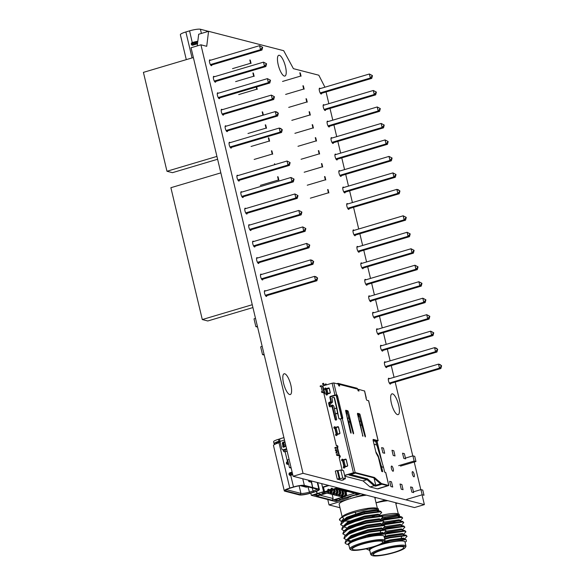 <?xml version="1.0" encoding="UTF-8"?>
<svg xmlns="http://www.w3.org/2000/svg" width="585" height="585" viewBox="0 0 585 585"><rect width="100%" height="100%" fill="white"/><g stroke="black" fill="none" stroke-linecap="round" stroke-linejoin="round"><path stroke-width="0.88" d="M397.515 414.619A10.83 3.276 -106.5 0 1 391.636 404.235A10.83 3.276 -106.5 0 1 391.957 393.859A10.83 3.276 -106.5 0 1 392.564 393.859A10.83 3.276 -106.5 0 1 398.443 404.242A10.83 3.276 -106.5 0 1 398.122 414.626A10.83 3.276 -106.5 0 1 397.515 414.619M390.758 382.612A3.049 0.921 -106.5 0 1 390.407 384.089A3.049 0.921 -106.5 0 1 390.239 384.089A3.049 0.921 -106.5 0 1 388.586 381.164A3.049 0.921 -106.5 0 1 388.674 378.246A3.049 0.921 -106.5 0 1 388.849 378.246A3.049 0.921 -106.5 0 1 389.405 378.707M386.831 366.13A3.049 0.921 -106.5 0 1 386.48 367.607A3.049 0.921 -106.5 0 1 386.312 367.607A3.049 0.921 -106.5 0 1 384.659 364.682A3.049 0.921 -106.5 0 1 384.747 361.764A3.049 0.921 -106.5 0 1 384.923 361.764A3.049 0.921 -106.5 0 1 385.478 362.225M382.912 349.647A3.049 0.921 -106.5 0 1 382.553 351.124A3.049 0.921 -106.5 0 1 382.385 351.124A3.049 0.921 -106.5 0 1 380.733 348.207A3.049 0.921 -106.5 0 1 380.82 345.282A3.049 0.921 -106.5 0 1 380.996 345.282A3.049 0.921 -106.5 0 1 381.552 345.742M378.985 333.172A3.049 0.921 -106.5 0 1 378.627 334.642A3.049 0.921 -106.5 0 1 378.458 334.642A3.049 0.921 -106.5 0 1 376.806 331.724A3.049 0.921 -106.5 0 1 376.894 328.807A3.049 0.921 -106.5 0 1 377.069 328.807A3.049 0.921 -106.5 0 1 377.625 329.267M375.058 316.69A3.049 0.921 -106.5 0 1 374.707 318.16A3.049 0.921 -106.5 0 1 374.532 318.16A3.049 0.921 -106.5 0 1 372.879 315.242A3.049 0.921 -106.5 0 1 372.967 312.324A3.049 0.921 -106.5 0 1 373.142 312.324A3.049 0.921 -106.5 0 1 373.698 312.785M371.131 300.207A3.049 0.921 -106.5 0 1 370.78 301.684A3.049 0.921 -106.5 0 1 370.605 301.684A3.049 0.921 -106.5 0 1 368.952 298.76A3.049 0.921 -106.5 0 1 369.04 295.842A3.049 0.921 -106.5 0 1 369.215 295.842A3.049 0.921 -106.5 0 1 369.771 296.302M367.204 283.725A3.049 0.921 -106.5 0 1 366.853 285.202A3.049 0.921 -106.5 0 1 366.678 285.202A3.049 0.921 -106.5 0 1 365.025 282.277A3.049 0.921 -106.5 0 1 365.113 279.359A3.049 0.921 -106.5 0 1 365.289 279.359A3.049 0.921 -106.5 0 1 365.844 279.82M363.278 267.243A3.049 0.921 -106.5 0 1 362.927 268.72A3.049 0.921 -106.5 0 1 362.751 268.72A3.049 0.921 -106.5 0 1 361.099 265.802A3.049 0.921 -106.5 0 1 361.186 262.877A3.049 0.921 -106.5 0 1 361.362 262.877A3.049 0.921 -106.5 0 1 361.918 263.338M359.351 250.768A3.049 0.921 -106.5 0 1 359 252.237A3.049 0.921 -106.5 0 1 358.824 252.237A3.049 0.921 -106.5 0 1 357.172 249.32A3.049 0.921 -106.5 0 1 357.267 246.402A3.049 0.921 -106.5 0 1 357.435 246.402A3.049 0.921 -106.5 0 1 357.991 246.863M355.424 234.285A3.049 0.921 -106.5 0 1 355.073 235.755A3.049 0.921 -106.5 0 1 354.898 235.755A3.049 0.921 -106.5 0 1 353.245 232.837A3.049 0.921 -106.5 0 1 353.34 229.92A3.049 0.921 -106.5 0 1 353.508 229.92A3.049 0.921 -106.5 0 1 354.064 230.38M349.15 208.633A3.049 0.921 -106.5 0 1 348.792 209.386A3.049 0.921 -106.5 0 1 348.616 209.386A3.049 0.921 -106.5 0 1 346.964 206.468A3.049 0.921 -106.5 0 1 347.051 203.551A3.049 0.921 -106.5 0 1 347.227 203.551A3.049 0.921 -106.5 0 1 347.746 203.953M345.223 192.151A3.049 0.921 -106.5 0 1 344.865 192.904A3.049 0.921 -106.5 0 1 344.689 192.904A3.049 0.921 -106.5 0 1 343.037 189.986A3.049 0.921 -106.5 0 1 343.132 187.068A3.049 0.921 -106.5 0 1 343.3 187.068A3.049 0.921 -106.5 0 1 343.819 187.478M341.296 175.668A3.049 0.921 -106.5 0 1 340.938 176.429A3.049 0.921 -106.5 0 1 340.762 176.429A3.049 0.921 -106.5 0 1 339.11 173.504A3.049 0.921 -106.5 0 1 339.205 170.586A3.049 0.921 -106.5 0 1 339.373 170.586A3.049 0.921 -106.5 0 1 339.892 170.995M337.37 159.186A3.049 0.921 -106.5 0 1 337.011 159.946A3.049 0.921 -106.5 0 1 336.836 159.946A3.049 0.921 -106.5 0 1 335.183 157.021A3.049 0.921 -106.5 0 1 335.278 154.104A3.049 0.921 -106.5 0 1 335.446 154.104A3.049 0.921 -106.5 0 1 335.965 154.513M333.443 142.703A3.049 0.921 -106.5 0 1 333.084 143.464A3.049 0.921 -106.5 0 1 332.916 143.464A3.049 0.921 -106.5 0 1 331.256 140.546A3.049 0.921 -106.5 0 1 331.351 137.621A3.049 0.921 -106.5 0 1 331.519 137.621A3.049 0.921 -106.5 0 1 332.039 138.031M227.572 130.85A3.049 0.921 -106.5 0 1 227.214 131.625A3.049 0.921 -106.5 0 1 227.038 131.625A3.049 0.921 -106.5 0 1 225.386 128.707A3.049 0.921 -106.5 0 1 225.481 125.79A3.049 0.921 -106.5 0 1 225.649 125.79A3.049 0.921 -106.5 0 1 226.154 126.184M223.645 114.367A3.049 0.921 -106.5 0 1 223.287 115.15A3.049 0.921 -106.5 0 1 223.119 115.15A3.049 0.921 -106.5 0 1 221.459 112.225A3.049 0.921 -106.5 0 1 221.554 109.307A3.049 0.921 -106.5 0 1 221.722 109.307A3.049 0.921 -106.5 0 1 222.227 109.702M219.719 97.885A3.049 0.921 -106.5 0 1 219.36 98.668A3.049 0.921 -106.5 0 1 219.192 98.668A3.049 0.921 -106.5 0 1 217.54 95.743A3.049 0.921 -106.5 0 1 217.627 92.825A3.049 0.921 -106.5 0 1 217.795 92.825A3.049 0.921 -106.5 0 1 218.3 93.22M215.792 81.41A3.049 0.921 -106.5 0 1 215.434 82.185A3.049 0.921 -106.5 0 1 215.265 82.185A3.049 0.921 -106.5 0 1 213.613 79.267A3.049 0.921 -106.5 0 1 213.701 76.343A3.049 0.921 -106.5 0 1 213.869 76.343A3.049 0.921 -106.5 0 1 214.373 76.737M211.865 64.928A3.049 0.921 -106.5 0 1 211.507 65.703A3.049 0.921 -106.5 0 1 211.339 65.703A3.049 0.921 -106.5 0 1 209.686 62.785A3.049 0.921 -106.5 0 1 209.774 59.867A3.049 0.921 -106.5 0 1 209.942 59.867A3.049 0.921 -106.5 0 1 210.446 60.255M321.662 93.264A3.049 0.921 -106.5 0 1 321.304 94.024A3.049 0.921 -106.5 0 1 321.136 94.024A3.049 0.921 -106.5 0 1 319.483 91.099A3.049 0.921 -106.5 0 1 319.571 88.181A3.049 0.921 -106.5 0 1 319.739 88.181A3.049 0.921 -106.5 0 1 320.258 88.591M325.589 109.746A3.049 0.921 -106.5 0 1 325.231 110.499A3.049 0.921 -106.5 0 1 325.063 110.499A3.049 0.921 -106.5 0 1 323.41 107.581A3.049 0.921 -106.5 0 1 323.498 104.664A3.049 0.921 -106.5 0 1 323.666 104.664A3.049 0.921 -106.5 0 1 324.185 105.073M329.516 126.221A3.049 0.921 -106.5 0 1 329.158 126.982A3.049 0.921 -106.5 0 1 328.989 126.982A3.049 0.921 -106.5 0 1 327.337 124.064A3.049 0.921 -106.5 0 1 327.424 121.146A3.049 0.921 -106.5 0 1 327.593 121.146A3.049 0.921 -106.5 0 1 328.112 121.548M231.499 147.332A3.049 0.921 -106.5 0 1 231.141 148.107A3.049 0.921 -106.5 0 1 230.965 148.107A3.049 0.921 -106.5 0 1 229.313 145.19A3.049 0.921 -106.5 0 1 229.408 142.272A3.049 0.921 -106.5 0 1 229.576 142.272A3.049 0.921 -106.5 0 1 230.08 142.66M239.353 180.26A3.049 0.921 -106.5 0 1 238.994 181.072A3.049 0.921 -106.5 0 1 238.819 181.072A3.049 0.921 -106.5 0 1 237.166 178.147A3.049 0.921 -106.5 0 1 237.254 175.229A3.049 0.921 -106.5 0 1 237.43 175.229A3.049 0.921 -106.5 0 1 237.912 175.595M243.28 196.743A3.049 0.921 -106.5 0 1 242.921 197.555A3.049 0.921 -106.5 0 1 242.746 197.555A3.049 0.921 -106.5 0 1 241.093 194.63A3.049 0.921 -106.5 0 1 241.181 191.712A3.049 0.921 -106.5 0 1 241.356 191.712A3.049 0.921 -106.5 0 1 241.839 192.077M247.206 213.218A3.049 0.921 -106.5 0 1 246.848 214.037A3.049 0.921 -106.5 0 1 246.673 214.037A3.049 0.921 -106.5 0 1 245.02 211.112A3.049 0.921 -106.5 0 1 245.108 208.194A3.049 0.921 -106.5 0 1 245.283 208.194A3.049 0.921 -106.5 0 1 245.766 208.56M251.133 229.7A3.049 0.921 -106.5 0 1 250.775 230.512A3.049 0.921 -106.5 0 1 250.599 230.512A3.049 0.921 -106.5 0 1 248.947 227.594A3.049 0.921 -106.5 0 1 249.034 224.677A3.049 0.921 -106.5 0 1 249.21 224.677A3.049 0.921 -106.5 0 1 249.693 225.042M255.06 246.183A3.049 0.921 -106.5 0 1 254.694 246.994A3.049 0.921 -106.5 0 1 254.526 246.994A3.049 0.921 -106.5 0 1 252.874 244.077A3.049 0.921 -106.5 0 1 252.961 241.159A3.049 0.921 -106.5 0 1 253.137 241.159A3.049 0.921 -106.5 0 1 253.619 241.525M258.987 262.665A3.049 0.921 -106.5 0 1 258.621 263.477A3.049 0.921 -106.5 0 1 258.453 263.477A3.049 0.921 -106.5 0 1 256.8 260.559A3.049 0.921 -106.5 0 1 256.888 257.634A3.049 0.921 -106.5 0 1 257.064 257.634A3.049 0.921 -106.5 0 1 257.546 258M262.914 279.147A3.049 0.921 -106.5 0 1 262.548 279.959A3.049 0.921 -106.5 0 1 262.38 279.959A3.049 0.921 -106.5 0 1 260.727 277.034A3.049 0.921 -106.5 0 1 260.815 274.116A3.049 0.921 -106.5 0 1 260.99 274.116A3.049 0.921 -106.5 0 1 261.473 274.482M289.677 394.546A10.83 3.276 -106.5 0 1 283.798 384.162A10.83 3.276 -106.5 0 1 284.12 373.778A10.83 3.276 -106.5 0 1 284.734 373.786A10.83 3.276 -106.5 0 1 290.606 384.169A10.83 3.276 -106.5 0 1 290.292 394.546A10.83 3.276 -106.5 0 1 289.677 394.546M284.31 76.057A10.83 3.276 -106.5 0 1 278.438 65.674A10.83 3.276 -106.5 0 1 278.752 55.297A10.83 3.276 -106.5 0 1 279.367 55.297A10.83 3.276 -106.5 0 1 285.239 65.681A10.83 3.276 -106.5 0 1 284.924 76.057A10.83 3.276 -106.5 0 1 284.31 76.057M266.84 295.63A3.049 0.921 -106.5 0 1 266.475 296.441A3.049 0.921 -106.5 0 1 266.307 296.441A3.049 0.921 -106.5 0 1 264.654 293.516A3.049 0.921 -106.5 0 1 264.742 290.599A3.049 0.921 -106.5 0 1 264.917 290.599A3.049 0.921 -106.5 0 1 265.393 290.964M422.268 495.773L424.374 504.614L414.48 507.561L293.122 476.263L191.039 47.751L200.933 44.811L206.717 46.303L208.567 31.312L198.673 34.252L197.233 45.915M424.374 504.614L303.023 473.316L293.122 476.263M208.567 31.312L283.688 50.69L293.399 68.657L318.825 75.216L324.931 87.202M326.064 91.955L328.858 103.684M329.991 108.437L332.785 120.166M333.918 124.919L336.711 136.641M337.845 141.394L340.638 153.124M341.772 157.877L344.565 169.606M345.698 174.359L348.492 186.088M349.625 190.842L352.419 202.571M353.552 207.324L358.715 228.998M359.848 233.751L362.642 245.481M363.775 250.234L366.568 261.963M367.702 266.716L370.495 278.438M371.629 283.198L374.422 294.92M375.548 299.674L378.349 311.403M379.475 316.156L382.268 327.885M383.402 332.638L386.195 344.368M387.328 349.121L390.122 360.85M391.255 365.603L394.049 377.325M395.182 382.078L412.769 455.898M414.231 462.033L420.805 489.645M303.023 473.316L200.933 44.811M412.366 473.989A2.706 0.819 73.5 0 0 414.048 476.819A2.706 0.819 73.5 0 0 414.187 474.464A2.706 0.819 73.5 0 0 412.505 471.627A2.706 0.819 73.5 0 0 412.366 473.989M372.733 555.75A17.294 2.947 166.6 0 0 390.378 553.637A17.294 2.947 166.6 0 0 405.222 547.604A17.294 2.947 166.6 0 0 404.337 546.361A17.294 2.947 166.6 0 0 383.826 549.235A17.294 2.947 166.6 0 0 372.082 555.501A17.294 2.947 166.6 0 0 372.733 555.75M372.082 555.501L371.124 554.931A18.106 3.086 -13.4 0 1 370.729 554.47A18.106 3.086 -13.4 0 1 384.908 547.962A18.106 3.086 -13.4 0 1 404.893 545.359A18.106 3.086 -13.4 0 1 405.961 546.083A18.106 3.086 -13.4 0 1 405.822 546.661L405.222 547.604M402.853 546.799A15.671 2.669 166.6 0 0 385.552 549.052A15.671 2.669 166.6 0 0 373.288 554.69A15.671 2.669 166.6 0 0 374.217 555.311A15.671 2.669 166.6 0 0 391.511 553.059A15.671 2.669 166.6 0 0 403.774 547.421A15.671 2.669 166.6 0 0 402.853 546.799M380.425 515.531A18.106 3.086 -13.4 0 1 397.347 513.696A18.106 3.086 -13.4 0 1 397.398 513.71L399.153 514.186L382.341 516.094M405.961 546.083L404.974 541.929A18.106 3.086 166.6 0 0 403.906 541.205A18.106 3.086 166.6 0 0 383.914 543.809A18.106 3.086 166.6 0 0 369.742 550.317L370.729 554.47M383.109 543.077L406.063 539.516L403.818 538.931L390.107 540.818L383.826 542.544M384.733 541.337L389.903 539.955L403.613 538.061L404.798 539.173M401.237 536.774L403.284 535.626M384.572 538.588L389.859 537.213L406.114 535.246L402.729 534.354L389.018 536.24L384.316 537.491M384.491 536.511L388.813 535.37L402.524 533.483L403.709 534.595M384.425 533.747L388.769 532.635L405.025 530.668L401.639 529.776L384.637 532.511M385.998 531.224L401.434 528.906L402.619 530.017M383.336 529.169L387.679 528.058L403.935 526.091L400.549 525.198L383.548 527.933M384.908 526.646L400.345 524.328L401.529 525.432M382.239 524.591L386.59 523.48L402.846 521.513L399.46 520.621L382.458 523.356M383.811 522.069L399.248 519.751L400.44 520.855M371.877 547.421L369.552 549.33A18.581 3.166 166.6 0 0 369.223 550.171A18.581 3.166 166.6 0 0 369.844 550.748M369.223 550.171L369.749 547.991M381.149 520.006L385.5 518.902L401.756 516.928L398.37 516.043L381.361 518.778M382.722 517.491L398.158 515.173L399.204 515.685L399.409 516.555M366.049 548.854L369.23 550.185M404.308 539.216L407.043 536.35L405.829 535.721L389.998 537.783L384.711 539.151M406.114 535.246L407.043 536.35M403.219 534.639L405.953 531.772L404.74 531.143L385.5 534.061M405.025 530.668L405.953 531.772M402.129 530.061L404.864 527.195L403.65 526.566L384.447 529.469M403.935 526.091L404.864 527.195M401.039 525.484L403.774 522.617L402.56 521.988L383.358 524.891M402.846 521.513L403.774 522.617M399.95 520.906L402.685 518.039L401.471 517.411L382.268 520.314M401.756 516.928L402.685 518.039M397.727 520.54L393.061 522.149M406.063 539.516L406.465 541.147L405.083 542.39M398.246 516.774L399.548 515.707L399.153 514.186M370.115 548.701L372.089 547.363M376.067 502.859A18.106 3.086 -13.4 0 1 387.884 500.694M397.42 503.159L395.848 503.626M412.908 455.861L414.143 461.053L415.964 461.521L414.728 456.329L412.908 455.861L405.427 458.084M415.964 461.521L400.498 466.113M420.944 489.601L422.18 494.793L424.001 495.261L422.765 490.069L420.944 489.601L413.463 491.824M376.038 502.756L385.252 500.021M410.597 486.932L411.833 492.124L413.653 492.592L412.41 487.4L410.597 486.932M402.553 453.192L403.789 458.384L405.61 458.852L404.374 453.66L402.553 453.192M422.18 494.793L406.721 499.385M414.143 461.053L398.678 465.645M217.605 159.259L172.451 172.67L166.974 171.259L143.413 72.372L193.372 57.535M166.974 171.259L216.925 156.414M282.277 129.782L281.568 132.459L280.156 132.093L279.199 128.071L229.057 142.967M282.197 129.643L279.199 128.071L280.61 128.437L282.248 129.658M282.233 129.775L280.156 132.093L230 146.996M281.568 132.459L230.417 147.654M278.35 113.3L277.641 115.976L276.23 115.611L275.272 111.589L225.13 126.484M278.27 113.161L275.272 111.589L276.683 111.954L278.321 113.176M278.306 113.293L276.23 115.611L226.073 130.513M277.641 115.976L226.49 131.172M221.203 110.009L271.345 95.106L274.394 96.693L272.303 99.136L271.345 95.106L274.343 96.679M274.423 96.825L273.714 99.494L272.303 99.136L222.146 114.031M273.714 99.494L222.563 114.689M217.276 93.527L267.418 78.631L270.467 80.211L268.376 82.653L267.418 78.631L270.424 80.196M270.497 80.342L269.787 83.011L268.376 82.653L218.22 97.549M269.787 83.011L218.636 98.214M213.349 77.044L263.491 62.149L266.541 63.728L264.449 66.171L263.491 62.149L266.497 63.721M266.57 63.86L265.861 66.536L264.449 66.171L214.293 81.066M265.861 66.536L214.71 81.732M209.423 60.562L259.564 45.667L262.614 47.246L260.522 49.688L259.564 45.667L262.57 47.239M262.643 47.378L261.934 50.054L260.522 49.688L210.373 64.591M261.934 50.054L210.783 65.249M252.932 307.556L207.777 320.975L202.293 319.556L170.886 187.712L220.845 172.868M202.293 319.556L252.259 304.719M265.327 295.293L315.483 280.39L316.887 280.756L265.729 295.959M317.553 278.072L315.483 280.39L314.518 276.369L264.391 291.264M317.523 277.941L314.518 276.369L315.929 276.734L317.567 277.955M316.887 280.756L317.596 278.087M261.4 278.811L311.556 263.915L312.96 264.274L261.802 279.476M313.626 261.59L311.556 263.915L310.598 259.894L260.471 274.782M313.597 261.458L310.598 259.894L312.002 260.252L313.64 261.473M312.96 264.274L313.67 261.605M309.75 245.122L309.041 247.799L307.63 247.433L309.714 244.991L306.672 243.411L256.544 258.299M309.67 244.983L306.672 243.411L307.63 247.433L257.473 262.329M309.041 247.799L257.875 262.994M305.823 228.64L305.114 231.316L303.703 230.951L305.787 228.508L302.745 226.929L252.618 241.817M305.743 228.501L302.745 226.929L303.703 230.951L253.546 245.854M305.114 231.316L253.948 246.512M301.897 212.158L301.187 214.834L299.776 214.468L301.86 212.033L298.818 210.446L248.691 225.335M301.816 212.019L298.818 210.446L299.776 214.468L249.619 229.371M301.187 214.834L250.022 230.029M297.97 195.675L297.26 198.352L295.849 197.986L297.94 195.551L294.891 193.964L244.764 208.86M297.889 195.536L294.891 193.964L295.849 197.986L245.693 212.889M297.26 198.352L246.102 213.554M294.043 179.2L293.334 181.869L291.922 181.511L294.014 179.068L290.964 177.482L240.837 192.377M293.962 179.054L290.964 177.482L291.922 181.511L241.766 196.406M293.334 181.869L242.175 197.072M290.116 162.718L289.407 165.394L287.995 165.029L290.087 162.586L287.038 161.007L236.91 175.895M290.036 162.579L287.038 161.007L287.995 165.029L237.839 179.924M289.407 165.394L238.249 180.589M441.587 365.83L440.878 368.506L390.758 383.394M440.878 368.506L439.467 368.14L389.31 383.043M441.543 365.822L439.467 368.14L438.509 364.119L388.316 379.029M441.514 365.691L438.509 364.119L439.92 364.484L441.558 365.705M437.66 349.355L436.951 352.024L386.831 366.912M436.951 352.024L435.54 351.665L385.383 366.561M437.617 349.34L435.54 351.665L434.582 347.636L384.389 362.554M437.587 349.208L434.582 347.636L435.993 348.002L437.631 349.223M381.457 350.079L431.613 335.183L430.655 331.161L433.734 332.872L433.024 335.541L431.613 335.183L433.69 332.858M433.704 332.741L430.655 331.161L380.462 346.071M433.024 335.541L382.904 350.437M377.53 333.604L427.686 318.701L426.728 314.679L429.807 316.39L429.097 319.066L427.686 318.701L429.763 316.375M429.778 316.258L426.728 314.679L376.535 329.589M429.097 319.066L378.978 333.955M373.603 317.121L423.759 302.218L422.801 298.196L425.88 299.908L425.171 302.584L423.759 302.218L425.836 299.9M425.851 299.776L422.801 298.196L372.608 313.107M425.171 302.584L375.058 317.472M369.676 300.639L419.833 285.736L418.875 281.714L421.953 283.425L421.244 286.102L419.833 285.736L421.909 283.418M421.924 283.301L418.875 281.714L368.682 296.624M421.244 286.102L371.131 300.99M365.749 284.156L415.913 269.254L414.948 265.232L418.026 266.95L417.317 269.619L415.913 269.254L417.983 266.935M417.997 266.818L414.948 265.232L364.755 280.142M417.317 269.619L367.204 284.507M361.822 267.674L411.986 252.778L411.028 248.749L414.1 250.468L413.39 253.137L411.986 252.778L414.056 250.453M414.07 250.336L411.028 248.749L360.828 263.667M413.39 253.137L363.278 268.025M357.896 251.199L408.059 236.296L407.101 232.274L410.18 233.985L409.471 236.662L408.059 236.296L410.129 233.971M410.143 233.854L407.101 232.274L356.901 247.184M409.471 236.662L359.351 251.55M353.969 234.717L404.133 219.814L403.175 215.792L406.253 217.503L405.544 220.179L404.133 219.814L406.202 217.488M406.217 217.371L403.175 215.792L352.974 230.702M405.544 220.179L355.424 235.068M289.07 459.24L287.63 459.868L289.473 467.612L291.001 467.356M289.473 467.612L291.169 468.051M277.612 176.714L278.08 176.838L278.862 180.136L278.401 180.012L277.612 176.714M250.592 63.275L251.053 63.399L250.27 60.101L249.802 59.984L250.592 63.275L232.523 68.642M252.895 72.95L253.356 73.074L254.146 76.364L253.678 76.247L252.895 72.95M238.702 94.587L256.771 89.22L256.252 87.033M256.771 89.22L257.232 89.337L256.654 86.916M244.881 120.525L262.95 115.157L262.168 111.867L262.628 111.984L263.374 115.121M265.254 124.832L265.714 124.956L266.504 128.247L266.043 128.13L265.254 124.832M268.347 137.804L268.808 137.921L269.59 141.219L269.129 141.102L268.347 137.804M271.433 150.776L271.901 150.893L272.683 154.191L272.222 154.074L271.433 150.776M274.745 164.656L274.526 163.749L275.147 164.539M260.332 185.379L278.401 180.012M235.616 81.615L253.678 76.247M247.974 133.497L266.043 128.13M251.06 146.469L269.129 141.102M254.153 159.442L272.222 154.074M310.803 493.118L311.33 495.312L335.783 501.623L341.428 499.802M348.324 497.55L347.037 497.521L359.592 493.791L337.867 488.183L325.282 491.795M341.457 499.934L348.404 497.872M311.33 495.312L316.997 493.63L316.456 491.334M321.677 483.619L323.593 491.671L325.311 491.912M337.443 487.685L333.216 489.148A0.607 0.57 104.5 0 1 332.521 488.731A0.746 0.695 -75.5 0 0 332.031 488.212A0.746 0.695 -75.5 0 0 331.161 489.133L329.121 489.74A0.746 0.695 -75.5 0 0 328.624 489.221A0.746 0.695 -75.5 0 0 327.761 490.142A0.607 0.57 104.5 0 1 327.344 490.895L324.558 491.722L323.476 487.181L322.861 487.02L323.944 491.561M322.861 487.02L328.434 485.367M323.593 491.671L316.997 493.63M332.221 500.219L316.639 496.197L327.088 493.096L342.671 497.111L332.221 500.219L333.15 498.552L320.068 495.181M339.951 490.691L340.492 492.965L340.967 493.089L340.039 494.756L338.62 494.384L337.194 494.808L337.018 494.069M337.523 489.835L338.123 492.351L337.194 494.018L335.775 494.442L337.194 494.808M337.194 494.018L335.775 493.652L334.349 494.076L332.931 493.711L334.349 493.287L332.931 492.921L331.505 493.345L330.086 492.972L331.505 492.555L330.086 492.182L323.827 493.784L321.852 493.272L337.157 488.724L357.706 494.025L342.393 498.574L340.411 498.062L344.806 496.49M345.633 492.16L346.174 494.435L346.656 494.552L345.728 496.219L344.302 496.643L344.777 496.767M345.728 496.219L344.302 495.853L342.883 496.277L342.708 495.539M342.788 491.429L343.329 493.696L343.812 493.82L342.883 495.488L341.457 495.912L342.883 496.277M342.883 495.488L341.457 495.122L340.039 495.539L339.863 494.808M340.039 494.756L338.613 495.173L340.039 495.539M337.114 500.797L341.26 499.561L338.591 498.873L334.452 500.109L337.114 500.797L336.784 499.414M316.865 495.575L321.011 494.34L318.35 493.652L314.203 494.888L316.865 495.575L316.536 494.193M323.476 487.181L329.048 485.528M317.245 493.689L316.668 491.246M359.497 493.374L359.592 493.791M338.686 489.118L339.541 492.724L340.031 492.848L339.176 489.243M339.541 492.724L338.62 494.384M339.103 494.515L340.031 492.848M340.492 492.965L339.563 494.632L339.402 493.974M341.53 489.85L342.386 493.455L342.876 493.579L342.02 489.974M342.386 493.455L341.457 495.122M341.947 495.246L342.876 493.579M343.329 493.696L342.408 495.363L342.247 494.705M344.375 490.588L345.23 494.186L345.72 494.31L344.865 490.713M345.23 494.186L344.302 495.853M344.792 495.978L345.72 494.31M346.174 494.435L345.245 496.095L345.091 495.444M342.708 497.374L342.393 498.574M354.744 493.257L345.918 495.883M323.827 493.784L324.148 492.592M328.192 492.49L327.68 491.539M330.993 490.559L330.086 492.182M330.576 492.314L331.505 490.647L331.066 490.537M332.265 490.179L332.434 490.888L331.505 492.555M332.434 490.888L331.958 490.764L331.03 492.431L330.876 491.773M333.421 493.045L334.342 491.378L333.859 491.254L332.931 492.921M334.759 489.44L335.278 491.619L334.349 493.287M335.278 491.619L334.803 491.495L333.874 493.162L333.721 492.511M336.265 493.777L337.187 492.117L336.704 491.985L335.775 493.652M338.123 492.351L337.647 492.234L336.719 493.894L336.558 493.243M332.156 494.405L333.15 498.552M328.361 491.341L328.66 492.607M346.057 492.036L346.656 494.552M331.849 490.303L331.958 490.764M331.329 492.607L331.505 493.345M343.212 491.305L343.812 493.82M333.508 489.806L333.859 491.254M333.94 489.682L334.342 491.378M334.342 489.565L334.803 491.495M334.174 493.338L334.349 494.076M340.368 490.566L340.967 493.089M336.002 489.067L336.704 491.985M336.433 488.943L337.187 492.117M337.106 489.959L337.647 492.234M338.196 488.994L338.342 489.594L336.704 490.076M338.342 489.594L336.646 489.842M337.742 488.877L337.889 489.477M328.872 489.345A0.746 0.695 -75.5 0 0 328.28 490.281A0.607 0.57 104.5 0 1 327.863 491.027L324.558 491.722M329.121 489.74L331.161 489.133M332.273 488.336A0.746 0.695 -75.5 0 0 331.688 489.272M337.962 487.824L333.742 489.287A0.607 0.57 104.5 0 1 333.45 489.294L332.923 489.155M337.823 488.073L337.304 487.934M340.587 489.608L340.726 490.208L339.49 490.574M339.549 490.815L340.726 490.208M341.187 490.325L341.04 489.725M360.148 493.543L355.921 495.005A0.607 0.57 104.5 0 1 355.563 494.99M350.356 496.533A0.607 0.57 104.5 0 1 350.049 496.753L347.234 497.462M351 496.343A0.607 0.57 104.5 0 1 350.569 496.884L347.263 497.579M360.667 493.681L356.448 495.137A0.607 0.57 104.5 0 1 356.155 495.144L355.636 495.012M360.528 493.93L360.009 493.791M346.276 491.078L346.415 491.678L345.179 492.043M345.238 492.277L346.415 491.678M346.876 491.795L346.729 491.195M343.432 490.34L343.57 490.939L342.335 491.312M342.393 491.546L343.57 490.939M344.031 491.056L343.885 490.457M324.419 385.493L323.512 383.285L323.819 385.669M370.027 486.954L374.049 485.762L375.519 486.142L382.012 484.212L387.709 485.682L377.42 488.863L370.027 486.954L363.007 480.877L344.821 476.19M338.993 407.072L339 407.101A2.033 1.901 104.5 0 1 339 407.094L337.048 398.685M350.671 474.515L367.519 478.859L374.546 484.936L375.753 485.25L380.535 483.824L373.515 477.755L354.21 472.775L344.667 475.546L353.479 472.929L355.446 473.097L348.952 475.027L367.022 479.685L363.007 480.877M374.086 478.245L375.753 485.25L375.519 486.142M341.764 418.487L341.209 416.381M328.85 402.911L329.757 406.736M330.883 401.734L331.015 402.268L329.121 402.831M336.156 395.189L330.006 396.703M324.412 392.623L323.79 392.813L324.061 393.939M330.064 406.802L331.958 406.239L332.083 406.772M339.834 433.551L337.618 434.026L336.075 427.54L335.125 427.818L336.667 434.311L339.827 433.558M339.914 433.383L338.401 427.035L336.075 427.54M344.397 466.75L347.556 466.004L345.347 466.472L343.805 459.985L342.854 460.263L344.397 466.75L345.347 466.472M347.644 465.828L346.13 459.481L343.805 459.985M330.254 392.827L329.187 388.367L325.911 389.149L326.993 393.69L330.218 392.923M376.557 444.929L375.724 441.426L377.047 440.907L374.203 440.176L373.135 440.49M339.709 457.375L339.285 455.598M337.384 447.635L336.967 445.872M336.192 395.365L341.706 418.494L336.207 395.387M374.546 484.936L374.049 485.762L367.022 479.685L367.519 478.859M358.897 416.293L358.378 414.092M331.527 403.094L331.015 402.268M331.958 406.239L332.046 405.266M336.068 395.219L330.269 396.937L331.717 402.985M332.251 405.229L335.783 420.045M336.667 434.311L337.618 434.026M330.218 392.915L327.944 393.412L326.861 388.864M326.993 393.69L327.944 393.412M331.351 402.356L329.055 402.963M329.187 402.999L330.094 406.794M375.724 441.426L373.201 440.776M326.613 384.842L326.02 383.928L326.013 385.018M330.152 404.593A1.016 0.951 104.5 0 1 330.847 403.343L331.154 403.255A2.033 1.901 -75.5 0 0 332.543 400.754L332.002 398.48A0.68 0.636 -75.5 0 1 332.47 397.646L333.399 397.376A0.68 0.636 -75.5 0 1 334.167 397.837L336.594 408.016L334.43 408.659L333.94 406.597A2.033 1.901 -75.5 0 0 331.615 405.2L331.307 405.295A1.016 0.951 104.5 0 1 330.152 404.593M326.679 395.036A0.848 0.797 -75.5 0 1 326.861 393.471L325.64 389.683A0.848 0.797 104.5 0 1 324.675 389.098A0.848 0.797 104.5 0 1 325.655 388.052A0.848 0.797 104.5 0 1 326.218 388.637L328.536 387.95A0.68 0.636 -75.5 0 1 329.311 388.418L330.269 392.44A0.68 0.636 104.5 0 1 329.808 393.274L327.49 393.961A0.848 0.797 -75.5 0 1 326.503 395.007A0.848 0.797 -75.5 0 1 326.518 393.383L325.64 389.683M325.414 389.712A0.848 0.797 104.5 0 1 325.823 388.118M343.329 467.415A0.848 0.797 -75.5 0 0 343.892 468.007A0.848 0.797 -75.5 0 0 344.879 466.954L347.197 466.267A0.68 0.636 104.5 0 0 347.658 465.433L346.269 459.598A0.68 0.636 -75.5 0 0 345.494 459.13L343.176 459.817A0.848 0.797 -75.5 0 0 342.613 459.232A0.848 0.797 -75.5 0 0 341.633 460.278A0.848 0.797 -75.5 0 0 342.598 460.863L343.914 466.377A0.848 0.797 -75.5 0 0 343.329 467.415M342.598 460.863L344.251 466.464A0.848 0.797 -75.5 0 0 344.068 468.029M342.781 459.298A0.848 0.797 -75.5 0 0 342.371 460.892M335.6 434.977A0.848 0.797 -75.5 0 0 336.163 435.562A0.848 0.797 -75.5 0 0 337.15 434.516L339.468 433.829A0.68 0.636 104.5 0 0 339.929 432.995L338.539 427.152A0.68 0.636 -75.5 0 0 337.772 426.692L335.446 427.379A0.848 0.797 -75.5 0 0 334.883 426.787A0.848 0.797 -75.5 0 0 333.903 427.84A0.848 0.797 -75.5 0 0 334.869 428.417L336.185 433.931A0.848 0.797 -75.5 0 0 335.6 434.977M334.869 428.417L336.521 434.019A0.848 0.797 -75.5 0 0 336.338 435.591M335.051 426.853A0.848 0.797 -75.5 0 0 334.642 428.447M346.232 413.493L347.512 413.727L347.892 414.414L353.04 433.01L353.515 433.865L353.596 433.105L348.272 411.635L347.797 410.772L345.75 410.246L345.655 410.962L350.525 432.315L351.007 433.222L351.11 432.512L348.667 421.829L348.133 421.836M358.195 416.52L359.344 416.776L359.724 417.463L364.872 436.059L365.34 436.922L365.428 436.154L360.097 414.685L359.629 413.829L357.581 413.295L357.486 414.012L362.89 436.271L360.499 424.885L358.181 417.068M348.857 418.297L347.234 417.88L348.609 421.624L350.313 422.063M346.393 413.449L347.234 417.88M358.225 416.498L358.188 417.068M334.876 447.62L337.099 447.664L338.949 455.459L336.77 455.408M335.805 447.342L335.768 447.934L334.847 448.212M335.242 449.894L336.17 449.616L335.768 447.934M336.17 449.616L336.382 450.15L335.454 450.428M335.827 451.028L336.755 450.75L336.382 450.15M336.755 450.75L337.004 451.781L336.075 452.059M335.958 452.527L337.004 451.781M336.887 452.256L336.916 452.746L335.987 453.024M336.39 454.706L337.318 454.428L336.916 452.746M337.318 454.428L337.699 455.137M336.763 383.723L337.72 383.438A1.353 1.272 -75.5 0 1 338.364 383.424L356.791 388.177A1.353 1.272 104.5 0 1 357.691 389.12L358.093 390.809L359.007 391.043L358.605 389.354L364.55 391.014M376.945 440.973L382.276 463.115M374.034 444.278L376.579 444.929L376.996 445.624L383.519 467.247A1.689 1.587 104.5 0 1 383.548 467.342L384.703 472.212L385.742 472.512L388.835 485.484L378.012 488.877L387.826 485.711L380.542 483.832L381.471 483.554L374.444 477.477L355.139 472.497L353.442 472.753L340.572 418.736L339.805 418.962A0.848 0.797 104.5 0 1 338.832 418.385L337.64 413.354L335.476 413.997L336.667 419.021A0.848 0.797 104.5 0 1 335.688 420.074A0.848 0.797 104.5 0 1 335.125 419.482L332.229 407.321A1.016 0.951 -75.5 0 0 331.066 406.619L330.445 406.802A1.016 0.951 104.5 0 1 329.289 406.107L328.668 403.511A1.016 0.951 104.5 0 1 329.362 402.261L329.984 402.078A1.016 0.951 -75.5 0 0 330.679 400.827L329.867 397.42A0.848 0.797 -75.5 0 1 330.452 396.381L334.934 395.05L332.112 383.212L322.408 386.027L323.958 392.513L324.382 392.455A0.68 0.636 -75.5 0 1 325.172 393.091A0.68 0.636 -75.5 0 1 324.69 393.749L324.01 393.954L336.375 445.858L336.997 445.675A0.68 0.636 -75.5 0 1 337.764 446.143L337.918 446.794A0.68 0.636 104.5 0 1 337.516 447.605L337.099 447.664M373.069 439.883L377.179 440.951L376.777 441.39L380.747 458.07M330.137 406.838A1.016 0.951 104.5 0 1 329.633 406.195L329.011 403.599A1.016 0.951 104.5 0 1 329.706 402.348L330.328 402.166A1.016 0.951 -75.5 0 0 331.022 400.915L330.211 397.507A0.848 0.797 -75.5 0 1 330.788 396.469L336.85 394.86L334.934 395.05M339.797 455.474A0.68 0.636 -75.5 0 0 339.717 455.481L339.373 455.393A0.68 0.636 -75.5 0 1 340.082 455.876L340.243 456.527A0.68 0.636 104.5 0 1 339.775 457.36L339.161 457.543L342.203 470.325M360.002 425.032L362.21 425.324M357.442 413.778L359.629 413.829M360.894 421.895L358.7 414.1M373.515 477.755L374.444 477.477M381.471 483.554L388.835 485.484M377.303 441.148L378.085 440.659L373.31 439.43A1.353 0.41 73.5 0 0 373.23 439.43A1.353 0.41 73.5 0 0 373.164 440.607L376.001 452.527A1.353 0.41 73.5 0 0 376.352 453.477L378.349 457.17L381.749 471.444L382.707 471.693L381.544 466.83A1.689 1.587 -75.5 0 0 381.515 466.728L378.239 455.861L377.742 456.051M365.991 398.195L366.736 400.191L368.587 400.798M357.808 389.588L358.605 389.354M338.364 383.424A1.353 1.272 -75.5 0 1 339.263 384.367L339.666 386.056L338.759 385.815L338.357 384.133L333.801 382.956L336.624 394.802M335.922 395.131A1.353 0.41 73.5 0 1 336.689 396.55L337.618 396.272A1.353 0.41 73.5 0 0 336.85 394.86M336.689 396.55L341.713 417.639L342.642 417.361L337.618 396.272M340.572 418.736L342.496 418.538A1.353 0.41 73.5 0 0 342.569 418.538A1.353 0.41 73.5 0 0 342.642 417.361M341.801 418.48A1.353 0.41 73.5 0 0 341.713 417.639M348.17 421.982L350.378 422.275M345.611 410.728L347.797 410.772M349.062 418.845L346.868 411.05M332.112 383.212L333.801 382.956M344.623 475.371L353.442 472.753M324.865 392.513A0.68 0.636 -75.5 0 0 324.719 392.542L322.832 385.961M335.863 420.096A0.848 0.797 104.5 0 1 335.468 419.569L332.565 407.409A1.016 0.951 -75.5 0 0 331.717 406.67M333.881 397.434A0.68 0.636 104.5 0 1 334.51 397.924L336.938 408.103A1.689 0.512 73.5 0 1 336.982 408.315L338.832 418.385M339.571 418.992A0.848 0.797 104.5 0 1 339.176 418.472M337.479 445.741A0.68 0.636 -75.5 0 0 337.333 445.763L336.375 445.858M329.026 388.016A0.68 0.636 -75.5 0 0 328.88 388.038L326.218 388.637M338.254 426.75A0.68 0.636 -75.5 0 0 338.108 426.779L335.446 427.379M345.984 459.196A0.68 0.636 -75.5 0 0 345.837 459.218L343.176 459.817M323.03 392.791L324.719 392.542M320.192 385.983L322.408 386.027M323.958 392.513L321.779 392.469M321.121 385.705L321.085 386.297L320.156 386.568M321.399 391.76L322.32 391.482L321.085 386.297M322.32 391.482L322.708 392.191M338.949 455.459L339.373 455.393L337.516 447.605M338.02 455.73L339.717 455.481M375.804 451.7L378.239 455.861M362.144 425.112L359.965 424.885M348.879 418.377L347.249 417.961M335.476 413.997A1.689 0.512 -106.5 0 1 335.424 413.785L334.445 408.74L336.609 408.096L337.589 413.142A1.689 0.512 73.5 0 0 337.64 413.354M332.755 405.237A2.033 1.901 -75.5 0 0 331.958 405.288L331.651 405.383A1.016 0.951 104.5 0 1 331 405.332M347.029 413.602A3.386 3.174 -75.5 0 0 346.561 412.959L345.969 412.33M275.908 443.788L274.233 443.898A7.649 1.302 -13.4 0 1 274.043 443.693A7.649 1.302 -13.4 0 1 278.913 441.258L279.886 440.973M292.763 474.735A8.665 1.477 -13.4 0 0 290.716 475.291L290.591 475.327A1.353 1.272 104.5 0 1 289.048 474.398A1.353 1.272 104.5 0 1 289.977 472.731L292.127 472.088M290.299 475.378A1.353 1.272 104.5 0 1 290.657 472.907L292.215 472.446M287.147 451.181A8.665 1.477 -13.4 0 0 285.107 451.737L284.829 451.817A1.185 1.111 104.5 0 1 283.827 449.814M284.617 451.861A1.185 1.111 104.5 0 1 284.968 449.726L286.679 449.214M288.632 464.095L287.966 464.293A1.353 1.272 104.5 0 1 286.423 463.364A1.353 1.272 104.5 0 1 287.352 461.697L287.469 461.66A8.665 1.477 166.6 0 1 288.017 461.506M287.674 464.344A1.353 1.272 104.5 0 1 288.032 461.872L288.098 461.858M308.756 481.17A1.353 0.41 73.5 0 0 309.253 481.66A1.353 0.41 73.5 0 0 309.363 481.543L309.794 480.563M309.567 480.504L309.158 481.338L308.602 480.526M280.142 442.092L278.965 442.443A1.353 1.272 -75.5 0 0 279.001 442.779A8.665 1.477 166.6 0 0 273.48 445.536L284.273 490.83A8.665 1.477 166.6 0 0 284.785 491.173L299.301 494.917A8.665 1.477 166.6 0 0 310.13 493.316L313.838 492.212A8.665 1.477 166.6 0 0 319.359 489.455A8.665 1.477 166.6 0 0 318.847 489.111L312.726 487.532L311.374 480.965M311.725 487.766L317.918 489.389A7.649 1.302 -13.4 0 1 318.203 489.499A7.649 1.302 -13.4 0 1 313.502 492.124L309.787 493.228A7.649 1.302 -13.4 0 1 300.229 494.639L285.714 490.895A7.649 1.302 -13.4 0 1 285.319 490.347A7.649 1.302 -13.4 0 1 290.131 488.161L293.845 487.056A7.649 1.302 -13.4 0 1 303.403 485.645L311.681 487.78L312.609 487.502L304.332 485.367A8.665 1.477 166.6 0 0 293.502 486.969L289.787 488.073A8.665 1.477 166.6 0 0 284.273 490.83M285.012 442.209L283.849 442.553L283.835 444.534L285.451 444.052M285.787 445.456L284.047 445.967A0.68 0.636 -75.5 0 0 284.427 446.26L285.107 446.435A0.68 0.636 -75.5 0 0 285.173 446.45M286.584 448.805L283.294 449.785A1.353 1.272 104.5 0 1 282.65 449.799L286.628 448.987M310.679 480.79L311.001 482.142M308.529 480.234L308.851 481.587L311.359 482.23L312.609 487.502M278.965 442.443L280.266 441.2M311.798 487.81L312.726 487.532M311.118 482.172L310.796 480.819M286.299 489.616A6.632 1.133 166.6 0 0 286.409 489.652L300.924 493.389A6.632 1.133 166.6 0 0 309.216 492.168L312.924 491.064A6.632 1.133 166.6 0 0 317.092 489.177M274.043 443.693L273.583 441.748A7.649 1.302 -13.4 0 1 278.453 439.313L279.959 438.867M282.65 449.799A1.353 1.272 104.5 0 1 281.751 448.856L279.974 441.39A3.049 0.921 -106.5 0 1 280.127 438.735L283.915 437.609M284.88 441.668L283.082 442.209A1.016 0.951 -75.5 0 0 282.387 443.452L282.826 445.302A1.016 0.951 104.5 0 1 282.796 445.88A1.016 0.951 -75.5 0 0 284.405 446.852A1.016 0.951 104.5 0 1 284.88 446.538L285.919 446.223A1.016 0.951 104.5 0 1 285.963 446.216M284.968 442.026L283.762 442.384A1.016 0.951 -75.5 0 0 283.067 443.627L283.506 445.478A1.016 0.951 104.5 0 1 283.484 446.055A1.016 0.951 -75.5 0 0 283.805 447.196M284.047 445.967L283.981 445.785A2.706 0.819 -106.5 0 1 283.835 444.534M284.427 446.26A0.68 0.636 -75.5 0 0 284.749 446.253L285.897 445.909M311.344 482.23L311.023 480.877M290.372 473.031L290.899 475.239L290.372 473.031M290.979 472.812L291.52 475.057L290.979 472.812M307.82 486.786L306.299 487.232L300.28 485.682M307.593 486.727L307.001 486.903L307.593 486.727M289.699 474.376L289.787 474.757M292.449 474.808L291.908 472.534M275.849 443.876L276.434 442.962A5.28 0.899 -13.4 0 1 279.754 441.448L279.762 441.448M287.147 463.678L288.442 463.291M391.438 468.417A2.706 0.819 73.5 0 0 393.12 471.247A2.706 0.819 73.5 0 0 393.259 468.885A2.706 0.819 73.5 0 0 391.577 466.055A2.706 0.819 73.5 0 0 391.438 468.417M351.797 550.178A17.294 2.947 166.6 0 0 369.442 548.065A17.294 2.947 166.6 0 0 384.294 542.024A17.294 2.947 166.6 0 0 383.409 540.781A17.294 2.947 166.6 0 0 362.897 543.662A17.294 2.947 166.6 0 0 351.154 549.922A17.294 2.947 166.6 0 0 351.797 550.178M351.154 549.922L350.196 549.352A18.106 3.086 -13.4 0 1 349.801 548.898A18.106 3.086 -13.4 0 1 363.972 542.39A18.106 3.086 -13.4 0 1 383.965 539.787A18.106 3.086 -13.4 0 1 385.032 540.503A18.106 3.086 -13.4 0 1 384.893 541.088L384.294 542.024M381.925 541.227A15.671 2.669 166.6 0 0 364.623 543.48A15.671 2.669 166.6 0 0 352.36 549.11A15.671 2.669 166.6 0 0 353.281 549.732A15.671 2.669 166.6 0 0 370.583 547.48A15.671 2.669 166.6 0 0 382.846 541.849A15.671 2.669 166.6 0 0 381.925 541.227M340.185 518.537L342.854 516.138A18.106 3.086 -13.4 0 1 353.786 511.466A18.106 3.086 -13.4 0 1 376.418 508.124A18.106 3.086 -13.4 0 1 376.462 508.131L378.224 508.606L368.345 509.133L353.23 512.738C347.066 514.676 342.817 516.526 340.485 518.288A21.418 3.649 166.6 0 0 340.185 518.537A21.418 3.649 166.6 0 0 339.476 519.831L340.858 521.169L342.313 521.506M349.472 517.996A18.106 3.086 -13.4 0 1 346.898 518.178M385.032 540.503L384.045 536.35A18.106 3.086 166.6 0 0 382.97 535.633A18.106 3.086 166.6 0 0 362.985 538.237A18.106 3.086 166.6 0 0 348.814 544.745L349.801 548.898M346.13 518.588A18.581 3.166 166.6 0 0 348.316 518.471M342.708 521.155L341.691 520.855L343.783 518.493M343.329 517.952A18.106 3.086 -13.4 0 1 342.262 517.235A18.106 3.086 -13.4 0 1 342.247 517.133M348.397 541.154L349.932 541.498M383.38 533.644L386.115 530.778L384.901 530.149L369.069 532.211L358.408 535.246L349.684 538.785L344.996 542.99L346.313 544.057L348.302 544.613A18.581 3.166 166.6 0 1 348.623 543.757L349.186 543.121L366.568 536.291L385.135 533.937L382.89 533.359L369.179 535.246L352.382 541.052L349.26 543.055M348.916 545.176A18.581 3.166 166.6 0 1 348.294 544.591L348.126 543.904L352.177 540.182L368.974 534.376L382.685 532.489L383.87 533.593M350.356 540.708L348.587 540.408M380.308 531.195L382.356 530.047M385.186 529.666L381.8 528.774L368.089 530.668L351.292 536.474L345.881 540.54L349.545 538.215L358.276 534.675L368.93 531.641L384.769 529.579L386.115 530.778M347.073 539.465L351.088 535.604L367.877 529.798L381.596 527.911L382.78 529.015M384.096 525.089L380.711 524.197L367 526.091L350.203 531.897L344.784 535.962L348.455 533.637L357.186 530.098L367.841 527.063L383.68 525.001L385.025 526.2L383.811 525.571L367.98 527.633L357.318 530.668L348.594 534.207L343.907 538.412L346.62 539.875M345.984 534.887L349.998 531.026L366.788 525.22L380.506 523.326L381.691 524.438M345.121 527.421L346.656 527.765M383.007 520.511L379.621 519.619L365.903 521.513L349.113 527.319L343.695 531.385L347.366 529.059L356.097 525.52L366.751 522.485L382.583 520.423L383.935 521.615L382.722 520.986L366.883 523.048L356.228 526.091L347.497 529.63L342.817 533.834L345.53 535.297M344.894 530.31L348.909 526.449L365.698 520.643L379.409 518.749L380.601 519.86M381.917 515.933L378.532 515.041L364.813 516.935L348.024 522.741L342.605 526.8L346.276 524.482L355 520.942L365.662 517.908L381.493 515.846L382.839 517.038L381.632 516.409L365.793 518.471L355.139 521.513L346.408 525.052L341.72 529.257L343.044 530.324L344.594 530.675M343.797 525.732L347.812 521.871L364.609 516.065L378.32 514.171L379.504 515.283M380.828 511.356L377.435 510.464L363.724 512.358L346.934 518.164L341.516 522.222L345.187 519.904L353.91 516.365L364.572 513.33L380.404 511.268L381.749 512.46L380.542 511.831L364.704 513.893L354.049 516.935L345.318 520.474L340.631 524.679L343.344 526.142M342.678 521.008L346.722 517.294L363.519 511.487L377.23 509.593L378.276 510.113L378.48 510.983M344.996 542.99L345.881 540.54M343.907 538.412L344.784 535.962M342.817 533.834L343.695 531.385M341.72 529.257L342.605 526.8M340.631 524.679L341.516 522.222M382.29 529.067L385.025 526.2M381.201 524.482L383.935 521.615M380.111 519.904L382.839 517.038M379.022 515.327L381.749 512.46M376.798 514.968L372.126 516.57M385.135 533.937L385.537 535.567L384.155 536.811M377.318 511.195L378.619 510.127L378.224 508.606M340.485 518.288L339.541 520.102M349.676 520.979L344.097 521.118M342.152 516.774L339.168 504.255A18.106 3.086 -13.4 0 1 350.693 498.493A18.106 3.086 -13.4 0 1 366.466 495.173M340.002 507.743L329.048 504.921L364.002 494.537M376.17 497.674L374.919 498.047M395.036 455.942L393.8 450.757L391.979 450.282L393.215 455.474L395.036 455.942M403.072 489.689L401.836 484.497L400.016 484.022L401.252 489.214L403.072 489.689M327.768 499.553L329.048 504.921M389.661 481.353L390.897 486.544L392.718 487.012L391.482 481.828L389.661 481.353M381.625 447.613L382.861 452.805L384.681 453.273L383.446 448.081L381.625 447.613M327.629 189.518L328.09 189.635L328.88 192.933L328.412 192.816L327.629 189.518M300.602 76.079L301.063 76.196L300.28 72.898L299.82 72.781L300.602 76.079L282.54 81.447M302.906 85.754L303.374 85.871L304.156 89.169L303.695 89.052L302.906 85.754M305.999 98.726L306.46 98.843L307.249 102.141L306.781 102.017L305.999 98.726M309.092 111.691L309.553 111.815L310.335 115.106L309.874 114.989L309.092 111.691M312.178 124.663L312.639 124.78L313.428 128.078L312.968 127.961L312.178 124.663M315.271 137.636L315.732 137.753L316.514 141.051L316.054 140.934L315.271 137.636M318.357 150.608L318.818 150.725L319.607 154.023L319.147 153.899L318.357 150.608M321.45 163.573L321.911 163.698L322.693 166.988L322.233 166.871L321.45 163.573M324.536 176.546L325.004 176.663L325.786 179.961L325.326 179.844L324.536 176.546M310.35 198.183L328.412 192.816M285.626 94.419L303.695 89.052M288.719 107.384L306.781 102.017M291.805 120.356L309.874 114.989M294.898 133.329L312.968 127.961M297.984 146.301L316.054 140.934M301.078 159.266L319.147 153.899M304.171 172.239L322.233 166.871M307.257 185.211L325.326 179.844M347.658 208.289L397.807 193.394L399.219 193.752L348.075 208.947M399.884 191.068L397.807 193.394L396.849 189.372L346.7 204.267M399.855 190.937L396.849 189.372L398.261 189.73L399.899 190.951M399.219 193.752L399.928 191.083M343.731 191.807L393.88 176.911L395.292 177.277L344.148 192.465M395.957 174.586L393.88 176.911L392.923 172.889L342.773 187.785M395.928 174.462L392.923 172.889L395.972 174.469M395.292 177.277L396.001 174.601M392.074 158.118L391.365 160.795L389.954 160.429L392.045 157.987L388.996 156.407L338.847 171.303M392.001 157.979L388.996 156.407L389.954 160.429L339.805 175.324M391.365 160.795L340.221 175.983M388.147 141.636L387.438 144.312L386.027 143.947L388.118 141.512L385.069 139.925L334.92 154.82M388.074 141.497L385.069 139.925L386.027 143.947L335.878 158.849M387.438 144.312L336.295 159.508M384.221 125.153L383.511 127.83L382.1 127.464L384.191 125.029L381.142 123.442L330.993 138.345M384.148 125.014L381.142 123.442L382.1 127.464L331.951 142.367M383.511 127.83L332.368 143.025M380.294 108.678L379.585 111.347L378.173 110.989L380.265 108.547L377.215 106.96L327.066 121.863M380.221 108.532L377.215 106.96L378.173 110.989L328.031 125.885M379.585 111.347L328.441 126.543M376.367 92.196L375.658 94.872L374.254 94.507L376.338 92.064L373.296 90.485L323.139 105.38M376.294 92.057L373.296 90.485L374.254 94.507L324.105 109.402M375.658 94.872L324.521 110.06M372.448 75.714L371.738 78.39L370.327 78.024L372.411 75.582L369.369 74.002L319.22 88.898M372.367 75.575L369.369 74.002L370.327 78.024L320.178 92.92M371.738 78.39L320.595 93.578M186.293 59.633L180.355 34.712A8.665 1.477 -13.4 0 1 185.876 31.956L189.584 30.851A8.665 1.477 -13.4 0 1 200.414 29.25L206.534 30.829L206.776 31.846M206.549 30.888L208.494 31.334M206.878 31.817L206.644 30.859M192.567 45.213A1.353 1.272 -75.5 0 1 192.926 42.742L192.246 42.566A1.353 1.272 -75.5 0 0 192.216 45.177A1.353 1.272 -75.5 0 0 192.86 45.162L197.496 43.787M192.926 42.742L193.05 42.705A6.632 1.133 166.6 0 1 197.759 41.637M192.246 42.566L189.584 30.851M197.803 41.25A8.665 1.477 166.6 0 0 192.37 42.529M196.165 44.182L195.653 42.032M196.472 44.087L195.968 41.966M196.48 41.864L196.977 43.941M192.64 42.866L193.167 45.074L192.64 42.866M193.247 42.646L193.781 44.891L193.247 42.646M194.71 44.614L194.183 42.391M191.968 44.219L192.055 44.592M195.01 42.186L195.529 44.372M343.702 479.766L342.876 479.561L345.428 478.735L342.715 478.04L339.943 478.793L338.02 470.72L337.216 470.508L339.139 478.589L337.252 479.144L341.808 480.322L343.702 479.766L343.6 479.327M339.6 479.744L340.47 479.963L339.6 479.744M339.929 478.801L339.124 478.589L339.929 478.801M337.26 479.144L339.124 478.589L337.26 479.144L335.329 471.071L337.216 470.508M339.139 478.589L339.943 478.793L338.02 470.72L340.792 469.96L343.505 470.662L345.428 478.735M342.715 478.04L340.792 469.96M255.484 318.255L254.014 318.891L255.857 326.642L257.415 326.379M255.857 326.642L257.583 327.088M262.146 346.24L260.676 346.876L262.519 354.62L264.084 354.364M262.519 354.62L264.252 355.073M328.28 490.281L327.761 490.142M327.344 490.895L327.863 491.027M333.742 489.287L333.216 489.148M350.049 496.753L350.569 496.884M356.448 495.137L355.921 495.005M323.461 384.169L322.532 384.44M340.419 413.047A3.89 3.649 -75.5 0 0 340.112 411.76M325.962 384.813L325.041 385.091M340.975 414.531L340.909 415.116M341.15 416.132L341.216 415.547M353.113 433.251L353.596 433.105M350.627 432.651L351.11 432.512M364.945 436.3L365.428 436.154M362.459 435.701L362.934 435.562M360.711 421.427L359.095 421.01M360.689 421.346L359.066 420.929M359.175 414.962L360.097 414.685M366.071 397.954L364.521 390.882M346.408 410.933L347.344 411.928L348.272 411.635M342.269 418.48L355.139 472.497M385.661 472.453L388.754 485.433M381.544 466.83L383.548 467.342M368.557 400.659L378.085 440.659M339.263 384.367L357.691 389.12M320.229 385.983L321.092 385.727M334.92 447.62L335.775 447.364M381.515 466.728L383.519 467.247M377.493 455.598L378.034 455.401M335.424 413.785L337.589 413.142M357.676 414.845L358.759 416.63A4.402 4.124 -75.5 0 0 357.771 414.948L357.691 414.926M357.771 415.277A4.402 4.124 104.5 0 1 358.393 416.535M347.717 413.946A3.89 3.649 -75.5 0 0 346.905 412.6L345.75 411.372M346.064 410.838L347.417 412.279A4.402 4.124 104.5 0 1 347.439 412.301M346.905 412.6L347.417 412.279M279.001 442.779L289.787 488.073M290.716 475.291L293.502 486.969M285.107 451.737L287.469 461.66M290.657 472.907L289.977 472.731M288.032 461.872L287.352 461.697M284.968 449.726L284.529 449.609M317.267 482.486L318.847 489.111M302.752 478.742L304.332 485.367M312.171 487.905L313.502 492.124M307.937 486.815L309.787 493.228M299.125 485.842L300.924 493.389L300.229 494.639M286.387 489.572L285.714 490.895M278.913 441.258L278.453 439.313M284.5 440.052L279.974 441.39M283.506 445.478L282.826 445.302M283.484 446.055L282.796 445.88M283.067 443.627L282.387 443.452M283.762 442.384L283.082 442.209M284.749 446.253L285.334 446.399M285.707 451.561L285.246 449.638M201.408 33.44L200.414 29.25M192.063 57.922L185.876 31.956M395.628 502.698L398.312 513.959M384.974 517.857L385.237 518.961M401.01 535.802L401.529 537.995M323.512 383.285L322.584 383.555M326.02 383.928L325.092 384.199M341.172 416.22L341.238 415.635M368.638 400.71L378.166 440.717M364.601 390.934L366.276 397.975M357.42 414.231L358.393 414.019M357.53 414.231L358.159 414.07M359.475 416.191L358.722 416.33M347.344 411.913L346.422 410.933M317.728 482.603L319.359 489.455M355.307 512.109L355.68 513.703M374.744 497.308L377.376 508.38M341.245 521.286L342.254 521.564M343.424 530.441L344.506 530.734M364.045 512.277L364.309 513.389M380.074 530.222L380.601 532.423"/></g></svg>
